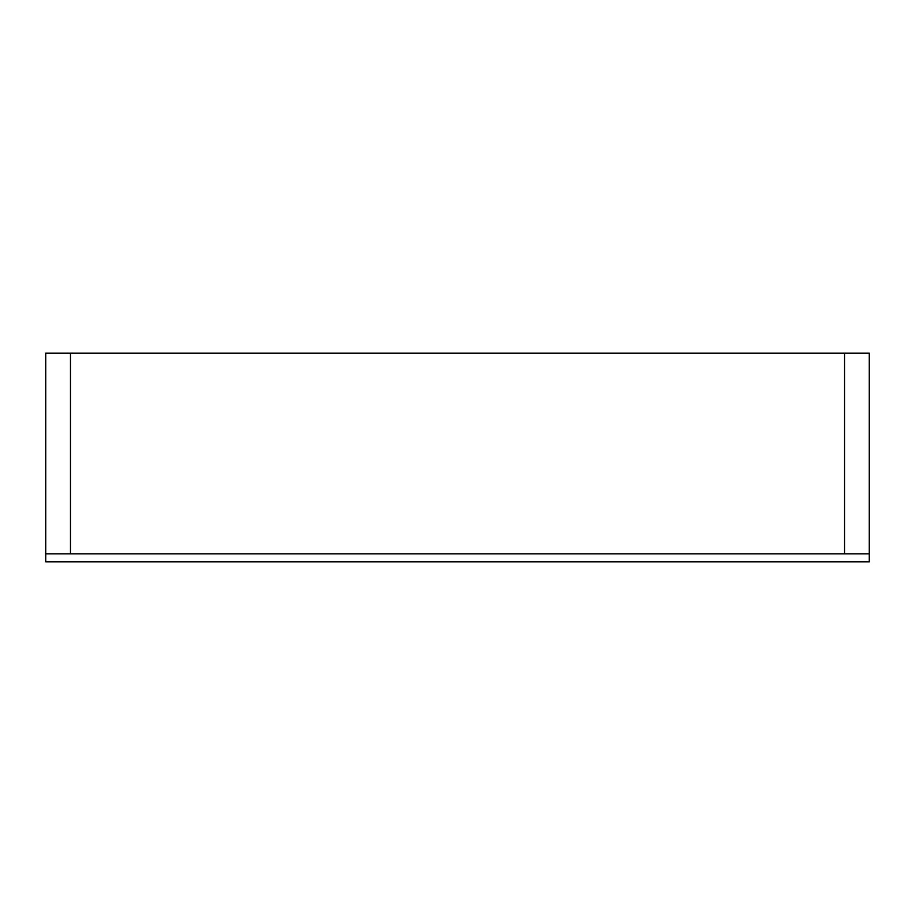 <?xml version="1.0" encoding="UTF-8"?>
<svg xmlns="http://www.w3.org/2000/svg" width="915" height="915" viewBox="0 0 915 915"><rect width="100%" height="100%" fill="white"/><g stroke="black" fill="none" stroke-linecap="round" stroke-linejoin="round"><path stroke-width="1.37" d="M869.25 506.91L869.25 353.19L45.75 353.19L45.75 506.91M45.75 553.85L45.75 561.81L869.25 561.81L869.25 553.85L45.75 553.85L45.75 353.19M869.25 353.19L869.25 553.85M70.455 353.19L70.455 553.85M844.545 553.85L844.545 353.19"/></g></svg>
